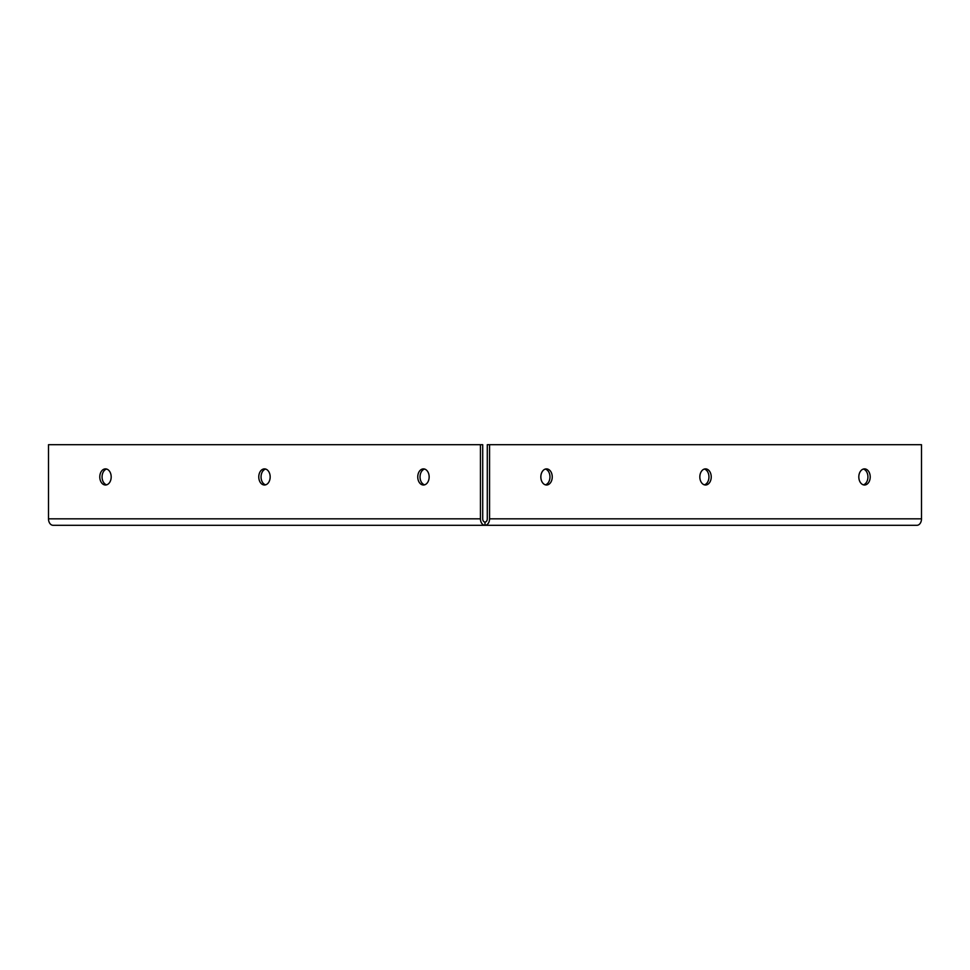 <?xml version="1.0" encoding="UTF-8"?>
<svg xmlns="http://www.w3.org/2000/svg" width="970" height="970" viewBox="0 0 970 970"><rect width="100%" height="100%" fill="white"/><g stroke="black" fill="none" stroke-linecap="round" stroke-linejoin="round"><path stroke-width="1.45" d="M864.512 485A8.063 5.699 -90 0 1 858.814 476.937A8.063 5.699 -90 0 1 864.512 468.886A8.063 5.699 -90 0 1 870.211 476.937A8.063 5.699 -90 0 1 864.512 485M863.373 484.842A8.063 5.699 90 0 0 867.932 476.937A8.063 5.699 90 0 0 863.373 469.043M546.546 485A8.063 5.699 -90 0 1 540.848 476.937A8.063 5.699 -90 0 1 546.546 468.886A8.063 5.699 -90 0 1 552.245 476.937A8.063 5.699 -90 0 1 546.546 485M545.407 484.842A8.063 5.699 90 0 0 549.966 476.937A8.063 5.699 90 0 0 545.407 469.043M105.487 485A8.063 5.699 90 0 1 99.789 476.937A8.063 5.699 90 0 1 105.487 468.886A8.063 5.699 90 0 1 111.186 476.937A8.063 5.699 90 0 1 105.487 485M106.627 469.043A8.063 5.699 -90 0 0 102.068 476.937A8.063 5.699 -90 0 0 106.627 484.842M423.453 485A8.063 5.699 90 0 1 417.755 476.937A8.063 5.699 90 0 1 423.453 468.886A8.063 5.699 90 0 1 429.152 476.937A8.063 5.699 90 0 1 423.453 485M424.593 469.043A8.063 5.699 -90 0 0 420.034 476.937A8.063 5.699 -90 0 0 424.593 484.842M705.529 485A8.063 5.699 -90 0 1 699.831 476.937A8.063 5.699 -90 0 1 705.529 468.886A8.063 5.699 -90 0 1 711.228 476.937A8.063 5.699 -90 0 1 705.529 485M704.39 484.842A8.063 5.699 90 0 0 708.949 476.937A8.063 5.699 90 0 0 704.39 469.043M264.47 485A8.063 5.699 90 0 1 258.772 476.937A8.063 5.699 90 0 1 264.47 468.886A8.063 5.699 90 0 1 270.169 476.937A8.063 5.699 90 0 1 264.47 485M265.61 469.043A8.063 5.699 -90 0 0 261.051 476.937A8.063 5.699 -90 0 0 265.61 484.842M485 522.066A3.225 2.279 -90 0 1 482.72 518.841L482.72 444.709L48.5 444.709L48.5 518.841A6.45 4.559 -90 0 0 53.059 525.291L485 525.291A6.45 4.559 -90 0 0 489.559 518.841L489.559 444.709L921.5 444.709L921.5 518.841A6.45 4.559 90 0 1 916.941 525.291L485 525.291L485 522.066A3.225 2.279 -90 0 0 487.279 518.841L487.279 444.709L489.559 444.709M480.441 444.709L480.441 518.841A6.45 4.559 90 0 0 485 525.291M489.559 518.841L921.5 518.841M48.5 518.841L480.441 518.841"/></g></svg>
